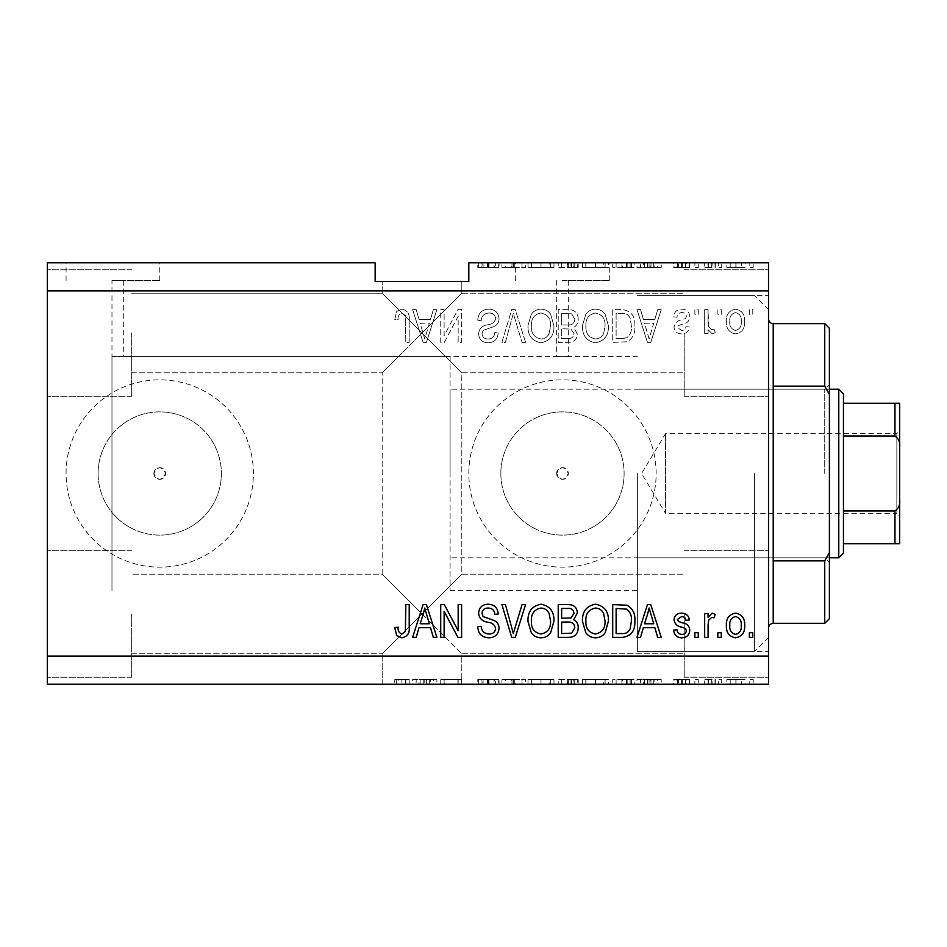 <?xml version="1.0" encoding="UTF-8"?>
<svg xmlns="http://www.w3.org/2000/svg" width="947" height="947" viewBox="0 0 947 947"><rect width="100%" height="100%" fill="white"/><g stroke="black" fill="none" stroke-linecap="round" stroke-linejoin="round"><path stroke-width="0.71" stroke-dasharray="4.74 3.55" d="M450.085 356.427L450.085 590.573L450.085 356.427L111.971 356.427L117.83 356.569L111.971 356.427L111.971 590.573L111.971 280.561L117.83 280.561L111.971 280.561M112.906 262.769L159.747 262.769L112.906 262.769M112.906 280.561L159.747 280.561L112.906 280.561M562.471 280.561L609.312 280.561L562.471 280.561M562.471 356.569C554.93 356.415 554.93 356.415 562.471 356.569C554.93 356.415 554.93 356.415 562.471 356.569C570.023 356.415 570.023 356.415 562.471 356.569C570.023 356.415 570.023 356.415 562.471 356.569M562.471 262.769L609.312 262.769L562.471 262.769M556.623 473.5A5.86 5.86 0 0 1 562.471 467.64A5.86 5.86 0 0 1 568.33 473.5C564.424 481.052 560.529 481.052 556.623 473.5C560.517 465.948 564.424 465.948 568.33 473.5A5.86 5.86 0 0 1 562.471 479.36A5.86 5.86 0 0 1 556.623 473.5M153.888 473.5A5.86 5.86 0 0 1 159.747 467.64A5.86 5.86 0 0 1 165.595 473.5C161.688 481.052 157.794 481.052 153.888 473.5C157.782 465.948 161.688 465.948 165.595 473.5A5.86 5.86 0 0 1 159.747 479.36A5.86 5.86 0 0 1 153.888 473.5M98.109 473.5A61.626 61.626 0 0 1 159.747 411.874A61.626 61.626 0 0 1 221.373 473.5A61.626 61.626 0 0 1 159.747 535.126A61.626 61.626 0 0 1 98.109 473.5A61.626 61.626 0 0 1 159.747 411.874A61.626 61.626 0 0 1 221.373 473.5A61.626 61.626 0 0 1 159.747 535.126A61.626 61.626 0 0 1 98.109 473.5M500.845 473.5A61.626 61.626 0 0 1 562.471 411.874A61.626 61.626 0 0 1 624.109 473.5A61.626 61.626 0 0 1 562.471 535.126A61.626 61.626 0 0 1 500.845 473.5A61.626 61.626 0 0 1 562.471 411.874A61.626 61.626 0 0 1 624.109 473.5A61.626 61.626 0 0 1 562.471 535.126A61.626 61.626 0 0 1 500.845 473.5M468.812 473.5A93.658 93.658 0 0 1 562.471 379.842A93.658 93.658 0 0 1 656.141 473.5A93.658 93.658 0 0 1 562.471 567.158A93.658 93.658 0 0 1 468.812 473.5A93.658 93.658 0 0 1 562.471 379.842A93.658 93.658 0 0 1 656.141 473.5A93.658 93.658 0 0 1 562.471 567.158A93.658 93.658 0 0 1 468.812 473.5M66.077 473.5A93.658 93.658 0 0 1 159.747 379.842A93.658 93.658 0 0 1 253.405 473.5A93.658 93.658 0 0 1 159.747 567.158A93.658 93.658 0 0 1 66.077 473.5A93.658 93.658 0 0 1 159.747 379.842A93.658 93.658 0 0 1 253.405 473.5A93.658 93.658 0 0 1 159.747 567.158A93.658 93.658 0 0 1 66.077 473.5M421.983 281.496L461.793 281.496L421.983 281.496M421.983 333.013L382.186 293.203L421.983 333.013L382.186 293.203L421.983 333.013L382.186 293.203L421.983 333.013L382.186 293.203L421.983 333.013L382.186 372.822L461.793 293.203L421.983 333.013L461.793 293.203L421.983 333.013L461.793 293.203L421.983 333.013L461.793 293.203L421.983 333.013L461.793 372.822L421.983 333.013M421.983 613.987L382.186 653.797L421.983 613.987L382.186 653.797L421.983 613.987L382.186 574.178L421.983 613.987L382.186 574.178L421.983 613.987L382.186 653.797L421.983 613.987L382.186 653.797L421.983 613.987L382.186 574.178L421.983 613.987L382.186 574.178L421.983 613.987L461.793 574.178L421.983 613.987L461.793 574.178L421.983 613.987L461.793 574.178L421.983 613.987L461.793 574.178L421.983 613.987L461.793 653.797L421.983 613.987M421.983 684.231L461.793 684.231L421.983 684.231M131.645 613.987L131.645 677.212L131.645 613.987M131.645 333.013L131.645 396.237L131.645 333.013M47.35 333.013L47.35 396.237L47.35 333.013M47.35 613.987L47.35 677.212L47.35 613.987M768.526 333.013L768.526 396.237L768.526 333.013M684.231 333.013L684.231 396.237L684.231 333.013M768.526 613.987L768.526 677.212L768.526 613.987M684.231 613.987L684.231 677.212L684.231 613.987M117.83 356.569C125.383 356.415 125.383 356.415 117.83 356.569C125.383 356.415 125.383 356.415 117.83 356.569M637.402 473.5L637.402 651.453L637.402 473.5M768.526 473.5L768.526 651.453L768.526 473.5M47.35 290.859L47.35 262.769L375.154 262.769L375.154 281.496L468.812 281.496L468.812 262.769L768.526 262.769L768.526 656.141L47.35 656.141L47.35 290.859L768.526 290.859M499.045 262.769L477.762 262.769L499.045 262.769L499.045 267.445L488.723 267.445L488.723 262.769M525.573 262.769L501.922 262.769L525.573 262.769L525.573 267.445L515.251 267.445L515.251 262.769M553.959 267.445L527.988 267.445L540.997 267.445L540.974 262.769L527.988 262.769L553.959 262.769L531.397 262.769L540.95 262.769L540.997 267.445L553.959 267.445L553.959 262.769M608.459 267.445L582.488 267.445L595.485 267.445L595.474 262.769L582.488 262.769L608.459 262.769L595.474 262.769L595.485 267.445L608.459 267.445L608.459 262.769M643.38 262.769L661.243 262.769L643.38 262.769L643.38 267.445L640.527 267.445L640.527 262.769M753.196 262.769L749.799 262.769L753.196 262.769L753.196 267.445L749.799 267.445L749.799 262.769L749.799 267.445L753.196 267.445L753.196 262.769M745.111 262.769L726.811 262.769L745.111 262.769L745.111 267.445L735.961 267.445L735.961 262.769L735.961 267.445L726.811 267.445L726.811 262.769M721.697 262.769L718.288 262.769L721.697 262.769L721.697 267.445L718.288 267.445L718.288 262.769L718.288 267.445L721.697 267.445L721.697 262.769M712.097 267.445L708.072 267.445L708.072 262.769L704.663 262.769L715.316 262.769L708.072 262.769L708.072 267.445L704.663 267.445L704.663 262.769L704.663 267.445L708.072 267.445L708.072 262.769L708.072 267.445L712.097 267.445L712.097 262.769M698.282 262.769L694.873 262.769L698.282 262.769L698.282 267.445L694.873 267.445L694.873 262.769L694.873 267.445L698.282 267.445L698.282 262.769M689.771 262.769L673.589 262.769L689.771 262.769L689.771 267.445L681.71 267.445L681.71 262.769L681.698 267.445L673.589 267.445L673.589 262.769M634.845 262.769L612.709 262.769L634.845 262.769L634.845 267.445L622.38 267.445L622.38 262.769M578.226 262.769L558.221 262.769L578.226 262.769L578.226 267.445L558.221 267.445L558.221 262.769L558.221 267.445L577.374 267.445L577.374 262.769M444.344 679.555L461.58 679.555L444.119 679.555L444.119 684.231L461.58 684.231L444.119 684.231L444.119 679.555L440.722 679.555L440.722 684.231L440.722 679.555L444.344 679.555L444.344 684.231M499.045 684.231L477.762 684.231L499.045 684.231L499.045 679.555L488.723 679.555L488.723 684.231M525.573 684.231L501.922 684.231L525.573 684.231L525.573 679.555L515.251 679.555L515.251 684.231M553.959 679.555L527.988 679.555L540.997 679.555L540.974 684.231L527.988 684.231L553.959 684.231L531.397 684.231L540.95 684.231L540.997 679.555L553.959 679.555L553.959 684.231M608.459 679.555L582.488 679.555L595.485 679.555L595.474 684.231L582.488 684.231L608.459 684.231L595.474 684.231L595.485 679.555L608.459 679.555L608.459 684.231M643.38 684.231L661.243 684.231L643.38 684.231L643.38 679.555L640.527 679.555L640.527 684.231M753.196 684.231L749.799 684.231L753.196 684.231L753.196 679.555L749.799 679.555L749.799 684.231L749.799 679.555L753.196 679.555L753.196 684.231M47.35 656.141L47.35 684.231L768.526 684.231L768.526 656.141M745.111 684.231L726.811 684.231L745.111 684.231L745.111 679.555L735.961 679.555L735.961 684.231L735.961 679.555L726.811 679.555L726.811 684.231M721.697 684.231L718.288 684.231L721.697 684.231L721.697 679.555L718.288 679.555L718.288 684.231L718.288 679.555L721.697 679.555L721.697 684.231M712.097 679.555L708.072 679.555L708.072 684.231L704.663 684.231L715.316 684.231L708.072 684.231L708.072 679.555L704.663 679.555L704.663 684.231L704.663 679.555L708.072 679.555L708.072 684.231L708.072 679.555L712.097 679.555L712.097 684.231M698.282 684.231L694.873 684.231L698.282 684.231L698.282 679.555L694.873 679.555L694.873 684.231L694.873 679.555L698.282 679.555L698.282 684.231M689.771 684.231L673.589 684.231L689.771 684.231L689.771 679.555L681.71 679.555L681.71 684.231L681.698 679.555L673.589 679.555L673.589 684.231M634.845 684.231L612.709 684.231L634.845 684.231L634.845 679.555L622.38 679.555L622.38 684.231M578.226 684.231L558.221 684.231L578.226 684.231L578.226 679.555L558.221 679.555L558.221 684.231L558.221 679.555L577.374 679.555L577.374 684.231M419.024 684.231L436.887 684.231L419.024 684.231L419.024 679.555L416.171 679.555L416.171 684.231M401.812 684.231L409.211 684.231L401.812 684.231L401.812 679.555L396.686 679.555L396.686 684.231M444.119 335.688L444.119 309.598L440.722 309.598L440.722 342.376L444.344 342.376L458.17 316.251L458.17 342.376L461.58 342.376L461.58 309.598L457.934 309.598L444.119 335.688L444.119 309.598L440.722 309.598L440.722 342.376L444.344 342.376L458.17 316.251L458.17 342.376L461.58 342.376L461.58 309.598L457.934 309.598L444.119 335.688M499.045 318.713C498.43 312.534 494.997 309.349 488.723 309.172C481.822 309.598 478.164 313.291 477.762 320.24L481.159 320.666C481.597 315.86 484.213 313.303 489.007 313.007C492.949 312.972 495.163 314.842 495.636 318.618C494.618 322.43 491.884 324.49 487.445 324.821C482.118 325.685 479.17 328.68 478.614 333.817C479.099 339.594 482.272 342.577 488.119 342.802C494.358 342.494 497.708 339.239 498.193 333.013L494.784 332.586C494.476 336.682 492.298 338.813 488.238 338.967C484.533 339.038 482.461 337.286 482.011 333.746L483.088 330.42L493.991 326.549C497.317 324.999 499.01 322.394 499.045 318.713C498.43 312.534 494.997 309.349 488.723 309.172C481.822 309.598 478.164 313.291 477.762 320.24L481.159 320.666C481.597 315.86 484.213 313.303 489.007 313.007C492.949 312.972 495.163 314.842 495.636 318.618C494.618 322.43 491.884 324.49 487.445 324.821C482.118 325.685 479.17 328.68 478.614 333.817C479.099 339.594 482.272 342.577 488.119 342.802C494.358 342.494 497.708 339.239 498.193 333.013L494.784 332.586C494.476 336.682 492.298 338.813 488.238 338.967C484.533 339.038 482.461 337.286 482.011 333.746L483.088 330.42L493.991 326.549C497.317 324.999 499.01 322.394 499.045 318.713M525.573 342.376L515.251 309.598L511.723 309.598L501.922 342.376L505.426 342.376L513.31 313.433L522.034 342.376L525.573 342.376L515.251 309.598L511.723 309.598L501.922 342.376L505.426 342.376L513.31 313.433L522.034 342.376L525.573 342.376M540.974 309.172C536.89 309.243 533.67 310.947 531.314 314.309L527.988 325.555C527.597 335.309 531.93 341.05 540.997 342.802C549.887 341.098 554.208 335.487 553.959 325.957L550.621 314.179C548.23 310.9 545.022 309.231 540.974 309.172C536.89 309.243 533.67 310.947 531.314 314.309L527.988 325.555C527.597 335.309 531.93 341.05 540.997 342.802C549.887 341.098 554.208 335.487 553.959 325.957L550.621 314.179C548.23 310.9 545.022 309.231 540.974 309.172M595.474 309.172C591.378 309.243 588.158 310.947 585.802 314.309L582.488 325.555C582.085 335.309 586.43 341.05 595.485 342.802C604.375 341.098 608.696 335.487 608.459 325.957L605.121 314.179C602.73 310.9 599.51 309.231 595.474 309.172C591.378 309.243 588.158 310.947 585.802 314.309L582.488 325.555C582.085 335.309 586.43 341.05 595.485 342.802C604.375 341.098 608.696 335.487 608.459 325.957L605.121 314.179C602.73 310.9 599.51 309.231 595.474 309.172M643.38 319.388L640.527 309.598L636.976 309.598L647.452 342.376L650.767 342.376L661.243 309.598L657.703 309.598L654.839 319.388L643.38 319.388L640.527 309.598L636.976 309.598L647.452 342.376L650.767 342.376L661.243 309.598L657.703 309.598L654.839 319.388L643.38 319.388M752.77 314.274L752.77 309.598L749.373 309.598L749.373 314.274L752.77 314.274L752.77 309.598L749.373 309.598L749.373 314.274L752.77 314.274M744.685 321.767C745.135 314.653 742.081 310.462 735.535 309.172C729.083 310.438 726.029 314.546 726.385 321.518C726.006 328.502 729.06 332.622 735.535 333.865C741.915 332.646 744.969 328.621 744.685 321.767C745.135 314.653 742.081 310.462 735.535 309.172C729.083 310.438 726.029 314.546 726.385 321.518C726.006 328.502 729.06 332.622 735.535 333.865C741.915 332.646 744.969 328.621 744.685 321.767M721.271 314.274L721.271 309.598L717.862 309.598L717.862 314.274L721.271 314.274L721.271 309.598L717.862 309.598L717.862 314.274L721.271 314.274M708.072 321.956L708.072 309.598L704.663 309.598L704.663 333.439L708.072 333.439L708.072 329.627L712.097 333.865L715.316 332.586L714.038 329.177L711.73 329.603L708.676 326.822L708.072 309.598L704.663 309.598L704.663 333.439L708.072 333.439L708.072 329.627L712.097 333.865L715.316 332.586L714.038 329.177L711.73 329.603L708.676 326.822L708.072 321.956M698.282 314.274L698.282 309.598L694.873 309.598L694.873 314.274L698.282 314.274L698.282 309.598L694.873 309.598L694.873 314.274L698.282 314.274M689.771 316.854C689.392 311.918 686.705 309.349 681.71 309.172C676.916 309.42 674.205 311.977 673.589 316.831L676.998 317.257C677.33 314.274 678.987 312.711 681.947 312.581C684.551 312.546 686.019 313.777 686.362 316.274L685.581 318.441L682.373 319.755C677.638 320.335 674.844 322.773 674.015 327.058C674.465 331.533 676.987 333.806 681.568 333.865C686.125 333.782 688.706 331.509 689.345 327.046L685.936 326.62C685.616 329.13 684.208 330.408 681.698 330.456L677.425 327.544L678.502 325.555L682.313 324.194C686.906 323.614 689.38 321.175 689.771 316.854C689.392 311.918 686.705 309.349 681.71 309.172C676.916 309.42 674.205 311.977 673.589 316.831L676.998 317.257C677.33 314.274 678.987 312.711 681.947 312.581C684.551 312.546 686.019 313.777 686.362 316.274L685.581 318.441L682.373 319.755C677.638 320.335 674.844 322.773 674.015 327.058C674.465 331.533 676.987 333.806 681.568 333.865C686.125 333.782 688.706 331.509 689.345 327.046L685.936 326.62C685.616 329.13 684.208 330.408 681.698 330.456L677.425 327.544L678.502 325.555L682.313 324.194C686.906 323.614 689.38 321.175 689.771 316.854M634.845 326.17C635.437 316.464 631.27 310.936 622.38 309.598L612.709 309.598L612.709 342.376L627.163 341.772C632.821 338.351 635.39 333.143 634.845 326.17C635.437 316.464 631.27 310.936 622.38 309.598L612.709 309.598L612.709 342.376L627.163 341.772C632.821 338.351 635.39 333.143 634.845 326.17M578.226 319.222C577.954 312.853 574.64 309.645 568.307 309.598L558.221 309.598L558.221 342.376L568.378 342.376C573.894 342.341 576.889 339.594 577.374 334.137L573.716 327.26C576.853 325.567 578.357 322.88 578.226 319.222C577.954 312.853 574.64 309.645 568.307 309.598L558.221 309.598L558.221 342.376L568.378 342.376C573.894 342.341 576.889 339.594 577.374 334.137L573.716 327.26C576.853 325.567 578.357 322.88 578.226 319.222M419.024 319.388L416.171 309.598L412.62 309.598L423.096 342.376L426.41 342.376L436.887 309.598L433.347 309.598L430.483 319.388L419.024 319.388L416.171 309.598L412.62 309.598L423.096 342.376L426.41 342.376L436.887 309.598L433.347 309.598L430.483 319.388L419.024 319.388M401.812 309.172L396.686 311.48L394.745 319.388L398.142 319.814C397.728 316.262 398.995 314.002 401.966 313.007L405.363 315.481L405.813 342.376L409.211 342.376L409.211 320.122C409.873 313.93 407.399 310.273 401.812 309.172L396.686 311.48L394.745 319.388L398.142 319.814C397.728 316.262 398.995 314.002 401.966 313.007L405.363 315.481L405.813 342.376L409.211 342.376L409.211 320.122C409.873 313.93 407.399 310.273 401.812 309.172M741.276 321.53C741.679 326.336 739.737 329.307 735.452 330.456C731.273 329.236 729.379 326.253 729.782 321.53C729.379 316.712 731.321 313.729 735.618 312.581C739.796 313.824 741.679 316.807 741.276 321.53C741.679 326.336 739.737 329.307 735.452 330.456C731.273 329.236 729.379 326.253 729.782 321.53C729.379 316.712 731.321 313.729 735.618 312.581C739.796 313.824 741.679 316.807 741.276 321.53M649.109 338.967L644.505 323.223L653.714 323.223L649.109 338.967L644.505 323.223L653.714 323.223L649.109 338.967M621.871 338.541L616.118 338.541L616.118 313.433L621.966 313.433C625.872 313.137 628.595 314.735 630.146 318.204L631.448 326.218C631.909 331.154 630.264 335.049 626.512 337.89L616.118 338.541L616.118 313.433L621.966 313.433C625.872 313.137 628.595 314.735 630.146 318.204L631.448 326.218C631.909 331.154 630.264 335.049 626.512 337.89L621.871 338.541M603.63 333.462C602.008 336.919 599.309 338.754 595.521 338.967C588.572 337.558 585.364 333.06 585.897 325.496C585.672 318.441 588.856 314.274 595.438 313.007C602.221 314.368 605.417 318.725 605.05 326.052L603.63 333.462C602.008 336.919 599.309 338.754 595.521 338.967C588.572 337.558 585.364 333.06 585.897 325.496C585.672 318.441 588.856 314.274 595.438 313.007C602.221 314.368 605.417 318.725 605.05 326.052L603.63 333.462M567.904 324.928L561.63 324.928L561.63 313.433L571.68 313.836L574.817 319.198C574.45 323.294 572.154 325.2 567.904 324.928L561.63 324.928L561.63 313.433L571.68 313.836L574.817 319.198C574.45 323.294 572.154 325.2 567.904 324.928M567.194 338.541L561.63 338.541L561.63 328.751L570.994 329.071L573.977 333.593C573.527 337.416 571.266 339.062 567.194 338.541L561.63 338.541L561.63 328.751L570.994 329.071L573.977 333.593C573.527 337.416 571.266 339.062 567.194 338.541M549.13 333.462C547.52 336.919 544.809 338.754 541.021 338.967C534.084 337.558 530.876 333.06 531.397 325.496C531.184 318.441 534.368 314.274 540.95 313.007C547.733 314.368 550.929 318.725 550.55 326.052L549.13 333.462C547.52 336.919 544.809 338.754 541.021 338.967C534.084 337.558 530.876 333.06 531.397 325.496C531.184 318.441 534.368 314.274 540.95 313.007C547.733 314.368 550.929 318.725 550.55 326.052L549.13 333.462M424.753 338.967L420.148 323.223L429.358 323.223L424.753 338.967L420.148 323.223L429.358 323.223L424.753 338.967M396.686 635.52L394.745 627.612L398.142 627.186C397.728 630.738 398.995 632.998 401.966 633.993L405.363 631.519L405.813 604.624L409.211 604.624L409.211 626.878C409.873 633.069 407.399 636.727 401.812 637.828L396.686 635.52M640.527 637.402L636.976 637.402L647.452 604.624L650.767 604.624L661.243 637.402L657.703 637.402L654.839 627.612L643.38 627.612L640.527 637.402M649.109 608.033L644.505 623.777L653.714 623.777L649.109 608.033M681.71 637.828C676.916 637.58 674.205 635.023 673.589 630.169L676.998 629.743C677.33 632.726 678.987 634.289 681.947 634.419C684.551 634.454 686.019 633.223 686.362 630.726L685.581 628.559L682.373 627.245C677.638 626.665 674.844 624.227 674.015 619.942C674.465 615.467 676.987 613.194 681.568 613.135C686.125 613.218 688.706 615.491 689.345 619.954L685.936 620.38C685.616 617.87 684.208 616.592 681.698 616.544L677.425 619.456L678.502 621.445L682.313 622.806C686.906 623.386 689.38 625.825 689.771 630.146C689.392 635.082 686.705 637.651 681.71 637.828M698.282 637.402L694.873 637.402L694.873 632.726L698.282 632.726L698.282 637.402M708.072 637.402L704.663 637.402L704.663 613.561L708.072 613.561L708.072 617.373L712.097 613.135L715.316 614.414L714.038 617.823L711.73 617.397L708.676 620.178L708.072 637.402M752.77 637.402L749.373 637.402L749.373 632.726L752.77 632.726L752.77 637.402M735.535 637.828C729.083 636.562 726.029 632.454 726.385 625.482C726.006 618.498 729.06 614.378 735.535 613.135C741.915 614.354 744.969 618.379 744.685 625.233C745.135 632.347 742.081 636.538 735.535 637.828M741.276 625.47C741.679 620.664 739.737 617.693 735.452 616.544C731.273 617.764 729.379 620.747 729.782 625.47C729.379 630.288 731.321 633.271 735.618 634.419C739.796 633.176 741.679 630.193 741.276 625.47M721.271 637.402L717.862 637.402L717.862 632.726L721.271 632.726L721.271 637.402M622.38 637.402L612.709 637.402L612.709 604.624L627.163 605.228C632.821 608.649 635.39 613.857 634.845 620.83C635.437 630.536 631.27 636.064 622.38 637.402M621.871 608.459L616.118 608.459L616.118 633.567L621.966 633.567C625.872 633.863 628.595 632.265 630.146 628.796L631.448 620.782C631.909 615.846 630.264 611.951 626.512 609.11L621.871 608.459M585.802 632.691L582.488 621.445C582.085 611.691 586.43 605.95 595.485 604.198C604.375 605.902 608.696 611.513 608.459 621.043L605.121 632.821C602.73 636.1 599.51 637.769 595.474 637.828C591.378 637.757 588.158 636.053 585.802 632.691M603.63 613.538C602.008 610.081 599.309 608.246 595.521 608.033C588.572 609.442 585.364 613.94 585.897 621.504C585.672 628.559 588.856 632.726 595.438 633.993C602.221 632.632 605.417 628.275 605.05 620.948L603.63 613.538M568.307 637.402L558.221 637.402L558.221 604.624L568.378 604.624C573.894 604.66 576.889 607.406 577.374 612.863L573.716 619.74C576.853 621.433 578.357 624.12 578.226 627.778C577.954 634.147 574.64 637.355 568.307 637.402M567.904 622.072L561.63 622.072L561.63 633.567L571.68 633.164L574.817 627.802C574.45 623.706 572.154 621.8 567.904 622.072M567.194 608.459L561.63 608.459L561.63 618.249L570.994 617.929L573.977 613.407C573.527 609.584 571.266 607.938 567.194 608.459M531.314 632.691L527.988 621.445C527.597 611.691 531.93 605.95 540.997 604.198C549.887 605.902 554.208 611.513 553.959 621.043L550.621 632.821C548.23 636.1 545.022 637.769 540.974 637.828C536.89 637.757 533.67 636.053 531.314 632.691M549.13 613.538C547.52 610.081 544.809 608.246 541.021 608.033C534.084 609.442 530.876 613.94 531.397 621.504C531.184 628.559 534.368 632.726 540.95 633.993C547.733 632.632 550.929 628.275 550.55 620.948L549.13 613.538M515.251 637.402L511.723 637.402L501.922 604.624L505.426 604.624L513.31 633.567L522.034 604.624L525.573 604.624L515.251 637.402M488.723 637.828C481.822 637.402 478.164 633.709 477.762 626.76L481.159 626.334C481.597 631.14 484.213 633.697 489.007 633.993C492.949 634.028 495.163 632.158 495.636 628.382C494.618 624.57 491.884 622.51 487.445 622.179C482.118 621.315 479.17 618.32 478.614 613.183C479.099 607.406 482.272 604.423 488.119 604.198C494.358 604.506 497.708 607.761 498.193 613.987L494.784 614.414C494.476 610.318 492.298 608.187 488.238 608.033C484.533 607.962 482.461 609.714 482.011 613.254L483.088 616.58L493.991 620.451C497.317 622.001 499.01 624.606 499.045 628.287C498.43 634.466 494.997 637.651 488.723 637.828M444.119 637.402L440.722 637.402L440.722 604.624L444.344 604.624L458.17 630.749L458.17 604.624L461.58 604.624L461.58 637.402L457.934 637.402L444.119 611.312L444.119 637.402M416.171 637.402L412.62 637.402L423.096 604.624L426.41 604.624L436.887 637.402L433.347 637.402L430.483 627.612L419.024 627.612L416.171 637.402M424.753 608.033L420.148 623.777L429.358 623.777L424.753 608.033M726.811 679.555L745.111 679.555M741.702 679.555L730.208 679.555L741.702 679.555L741.702 684.231L730.208 684.231L741.702 684.231M735.878 679.555L735.878 684.231M730.208 679.555L730.208 684.231M736.044 679.555L736.044 684.231M715.316 679.555L715.316 684.231M714.038 679.555L714.038 684.231M711.73 679.555L711.73 684.231M708.676 679.555L708.676 684.231M673.589 679.555L676.998 679.555L676.998 684.231M676.998 679.555L681.947 679.555L681.947 684.231M681.947 679.555L686.362 679.555L686.362 684.231M686.362 679.555L685.581 679.555L685.581 684.231M685.581 679.555L674.015 679.555L674.015 684.231M674.015 679.555L681.568 679.555L681.568 684.231M681.568 679.555L689.345 679.555L689.345 684.231M689.345 679.555L685.936 679.555L685.936 684.231M685.936 679.555L677.425 679.555L677.425 684.231M677.425 679.555L678.502 679.555L678.502 684.231M678.502 679.555L689.771 679.555M640.527 679.555L636.976 679.555L636.976 684.231M636.976 679.555L647.452 679.555L647.452 684.231M647.452 679.555L650.767 679.555L650.767 684.231M650.767 679.555L661.243 679.555L661.243 684.231M661.243 679.555L657.703 679.555L657.703 684.231M657.703 679.555L654.839 679.555L654.839 684.231M654.839 679.555L643.38 679.555M649.109 679.555L644.505 679.555L653.714 679.555L649.109 679.555L649.109 684.231L644.505 684.231L649.109 684.231M647.582 679.555L647.582 684.231M644.505 679.555L644.505 684.231M653.714 679.555L653.714 684.231M622.38 679.555L612.709 679.555L612.709 684.231L612.709 679.555L627.163 679.555L627.163 684.231M627.163 679.555L634.845 679.555M621.871 679.555L631.448 679.555L621.871 679.555L621.871 684.231L616.118 684.231L631.448 684.231L621.871 684.231M616.118 679.555L616.118 684.231L616.118 679.555M626.512 679.555L626.512 684.231M631.448 679.555L631.448 684.231M630.146 679.555L630.146 684.231M621.966 679.555L621.966 684.231L621.954 679.555M585.802 679.555L585.802 684.231M582.488 679.555L582.488 684.231M605.121 679.555L605.121 684.231M603.63 679.555L585.897 679.555L605.05 679.555L603.63 679.555L603.63 684.231L585.897 684.231L603.63 684.231M595.521 679.555L595.521 684.231M585.897 679.555L585.897 684.231M605.05 679.555L605.05 684.231M595.438 679.555L595.438 684.231M577.374 679.555L573.716 679.555L573.716 684.231M573.716 679.555L578.226 679.555M567.904 679.555L574.817 679.555L567.904 679.555L567.904 684.231L561.63 684.231L574.817 684.231L567.904 684.231M567.194 679.555L573.977 679.555L567.194 679.555L567.194 684.231M561.63 679.555L561.63 684.231L561.63 679.555M573.977 679.555L573.977 684.231M570.994 679.555L570.994 684.231M574.817 679.555L574.817 684.231M571.68 679.555L571.68 684.231M568.378 679.555L568.378 684.231L568.378 679.555M531.314 679.555L531.314 684.231M527.988 679.555L527.988 684.231M550.621 679.555L550.621 684.231M549.13 679.555L531.397 679.555L550.55 679.555L549.13 679.555L549.13 684.231M541.021 679.555L541.021 684.231M531.397 679.555L531.397 684.231M550.55 679.555L550.55 684.231M540.95 679.555L540.95 684.231M515.251 679.555L511.723 679.555L511.723 684.231M511.723 679.555L501.922 679.555L501.922 684.231M501.922 679.555L505.426 679.555L505.426 684.231M505.426 679.555L513.31 679.555L513.31 684.231M513.31 679.555L522.034 679.555L522.034 684.231M522.034 679.555L525.573 679.555M488.723 679.555L477.762 679.555L477.762 684.231M477.762 679.555L481.159 679.555L481.159 684.231M481.159 679.555L489.007 679.555L489.007 684.231M489.007 679.555L495.636 679.555L495.636 684.231M495.636 679.555L478.614 679.555L478.614 684.231M478.614 679.555L488.119 679.555L488.119 684.231M488.119 679.555L498.193 679.555L498.193 684.231M498.193 679.555L494.784 679.555L494.784 684.231M494.784 679.555L488.238 679.555L488.238 684.231M488.238 679.555L482.011 679.555L482.011 684.231M482.011 679.555L483.088 679.555L483.088 684.231M483.088 679.555L493.991 679.555L493.991 684.231M493.991 679.555L499.045 679.555M458.17 679.555L458.17 684.231L458.17 679.555M461.58 679.555L461.58 684.231L461.58 679.555M457.934 679.555L457.934 684.231M416.171 679.555L412.62 679.555L412.62 684.231M412.62 679.555L423.096 679.555L423.096 684.231M423.096 679.555L426.41 679.555L426.41 684.231M426.41 679.555L436.887 679.555L436.887 684.231M436.887 679.555L433.347 679.555L433.347 684.231M433.347 679.555L430.483 679.555L430.483 684.231M430.483 679.555L419.024 679.555M424.753 679.555L420.148 679.555L429.358 679.555L424.753 679.555L424.753 684.231L420.148 684.231L424.753 684.231M423.226 679.555L423.226 684.231M420.148 679.555L420.148 684.231M429.358 679.555L429.358 684.231M396.686 679.555L394.745 679.555L394.745 684.231M394.745 679.555L398.142 679.555L398.142 684.231M398.142 679.555L401.966 679.555L401.966 684.231M401.966 679.555L405.363 679.555L405.363 684.231M405.363 679.555L405.813 684.231L405.813 679.555L409.211 679.555L409.211 684.231L409.211 679.555L401.812 679.555M726.811 267.445L745.111 267.445M741.702 267.445L730.208 267.445L741.702 267.445L741.702 262.769L730.208 262.769L741.702 262.769M735.878 267.445L735.878 262.769M730.208 267.445L730.208 262.769M736.044 267.445L736.044 262.769M715.316 267.445L715.316 262.769M714.038 267.445L714.038 262.769M711.73 267.445L711.73 262.769M708.676 267.445L708.676 262.769M673.589 267.445L676.998 267.445L676.998 262.769M676.998 267.445L681.947 267.445L681.947 262.769M681.947 267.445L686.362 267.445L686.362 262.769M686.362 267.445L685.581 267.445L685.581 262.769M685.581 267.445L674.015 267.445L674.015 262.769M674.015 267.445L681.568 267.445L681.568 262.769M681.568 267.445L689.345 267.445L689.345 262.769M689.345 267.445L685.936 267.445L685.936 262.769M685.936 267.445L677.425 267.445L677.425 262.769M677.425 267.445L678.502 267.445L678.502 262.769M678.502 267.445L689.771 267.445M640.527 267.445L636.976 267.445L636.976 262.769M636.976 267.445L647.452 267.445L647.452 262.769M647.452 267.445L650.767 267.445L650.767 262.769M650.767 267.445L661.243 267.445L661.243 262.769M661.243 267.445L657.703 267.445L657.703 262.769M657.703 267.445L654.839 267.445L654.839 262.769M654.839 267.445L643.38 267.445M649.109 267.445L644.505 267.445L653.714 267.445L649.109 267.445L649.109 262.769L644.505 262.769L649.109 262.769M647.582 267.445L647.582 262.769M644.505 267.445L644.505 262.769M653.714 267.445L653.714 262.769M622.38 267.445L612.709 267.445L612.709 262.769L612.709 267.445L627.163 267.445L627.163 262.769M627.163 267.445L634.845 267.445M621.871 267.445L631.448 267.445L621.871 267.445L621.871 262.769L616.118 262.769L631.448 262.769L621.871 262.769M616.118 267.445L616.118 262.769L616.118 267.445M626.512 267.445L626.512 262.769M631.448 267.445L631.448 262.769M630.146 267.445L630.146 262.769M621.966 267.445L621.966 262.769L621.954 267.445M585.802 267.445L585.802 262.769M582.488 267.445L582.488 262.769M605.121 267.445L605.121 262.769M603.63 267.445L585.897 267.445L605.05 267.445L603.63 267.445L603.63 262.769L585.897 262.769L603.63 262.769M595.521 267.445L595.521 262.769M585.897 267.445L585.897 262.769M605.05 267.445L605.05 262.769M595.438 267.445L595.438 262.769M577.374 267.445L573.716 267.445L573.716 262.769M573.716 267.445L578.226 267.445M567.904 267.445L574.817 267.445L567.904 267.445L567.904 262.769L561.63 262.769L574.817 262.769L567.904 262.769M567.194 267.445L573.977 267.445L567.194 267.445L567.194 262.769M561.63 267.445L561.63 262.769L561.63 267.445M573.977 267.445L573.977 262.769M570.994 267.445L570.994 262.769M574.817 267.445L574.817 262.769M571.68 267.445L571.68 262.769M568.378 267.445L568.378 262.769L568.378 267.445M531.314 267.445L531.314 262.769M527.988 267.445L527.988 262.769M550.621 267.445L550.621 262.769M549.13 267.445L531.397 267.445L550.55 267.445L549.13 267.445L549.13 262.769M541.021 267.445L541.021 262.769M531.397 267.445L531.397 262.769M550.55 267.445L550.55 262.769M540.95 267.445L540.95 262.769M515.251 267.445L511.723 267.445L511.723 262.769M511.723 267.445L501.922 267.445L501.922 262.769M501.922 267.445L505.426 267.445L505.426 262.769M505.426 267.445L513.31 267.445L513.31 262.769M513.31 267.445L522.034 267.445L522.034 262.769M522.034 267.445L525.573 267.445M488.723 267.445L477.762 267.445L477.762 262.769M477.762 267.445L481.159 267.445L481.159 262.769M481.159 267.445L489.007 267.445L489.007 262.769M489.007 267.445L495.636 267.445L495.636 262.769M495.636 267.445L478.614 267.445L478.614 262.769M478.614 267.445L488.119 267.445L488.119 262.769M488.119 267.445L498.193 267.445L498.193 262.769M498.193 267.445L494.784 267.445L494.784 262.769M494.784 267.445L488.238 267.445L488.238 262.769M488.238 267.445L482.011 267.445L482.011 262.769M482.011 267.445L483.088 267.445L483.088 262.769M483.088 267.445L493.991 267.445L493.991 262.769M493.991 267.445L499.045 267.445M117.83 280.561L123.678 280.561L117.83 280.561M829.406 473.5L829.406 384.529L829.406 473.5M824.719 473.5L824.719 389.205L824.719 473.5M824.719 623.351L824.719 560.861L773.214 560.861L773.214 386.139L824.719 386.139L824.719 323.649M754.475 473.5L754.475 651.453L754.475 473.5M829.406 618.675L829.406 328.325M824.719 560.861L829.406 552.563M829.406 394.437L824.719 386.139M773.214 623.351L773.214 323.649M773.214 560.861L773.214 386.139M899.65 473.5L899.65 430.885L899.65 516.115L896.845 513.31L896.845 433.69L896.845 513.31L665.504 513.31L665.504 433.69L665.504 513.31L641.581 473.5L665.504 433.69L896.845 433.69L899.65 430.885M838.77 389.205L838.77 557.795M843.457 553.107L843.457 393.893M450.085 473.5L450.085 389.205L450.085 473.5M843.457 543.744L894.962 543.744L894.962 510.966C898.715 508.432 900.277 504.644 899.65 499.578L899.65 403.256M843.457 436.034L894.962 436.034C898.715 438.568 900.277 442.367 899.65 447.422M843.457 510.966L894.962 510.966M843.457 403.256L894.962 403.256L894.962 436.034M899.65 543.744L899.65 499.578M682.373 679.555L682.373 684.231M682.313 679.555L682.313 684.231M650.98 679.555L650.98 684.231M568.307 679.555L568.307 684.231M567.644 679.555L567.644 684.231M511.984 679.555L511.984 684.231M514.742 679.555L514.742 684.231M487.445 679.555L487.445 684.231M488.297 679.555L488.297 684.231M426.612 679.555L426.612 684.231M405.813 679.555L405.813 684.231M682.373 267.445L682.373 262.769M682.313 267.445L682.313 262.769M650.98 267.445L650.98 262.769M568.307 267.445L568.307 262.769M567.644 267.445L567.644 262.769M511.984 267.445L511.984 262.769M514.742 267.445L514.742 262.769M487.445 267.445L487.445 262.769M488.297 267.445L488.297 262.769M66.077 280.561L66.077 262.769M123.678 280.561L123.678 356.427L556.623 356.427L556.623 280.561M515.642 280.561L515.642 262.769M382.186 293.203L382.186 281.496L382.186 293.203L131.645 293.203L382.186 293.203M382.186 684.231L382.186 653.797L382.186 684.231M382.186 574.178L382.186 372.822L382.186 574.178L131.645 574.178L382.186 574.178M131.645 269.788L47.35 269.788L131.645 269.788M131.645 550.763L47.35 550.763L131.645 550.763M684.231 269.788L768.526 269.788L684.231 269.788M684.231 550.763L768.526 550.763L684.231 550.763M568.33 280.561L568.33 356.427L637.402 356.427M768.526 309.598L754.475 295.547L637.402 295.547L768.526 295.547M461.793 574.178L684.231 574.178L461.793 574.178L461.793 372.822L684.231 372.822L461.793 372.822L461.793 574.178M461.793 293.203L684.231 293.203L461.793 293.203L461.793 281.496L461.793 293.203M461.793 653.797L684.231 653.797L461.793 653.797L461.793 684.231L461.793 653.797M768.526 637.402L754.475 651.453L637.402 651.453L768.526 651.453M450.085 590.573L637.402 590.573M684.231 677.212L768.526 677.212L684.231 677.212M684.231 396.237L768.526 396.237L684.231 396.237M131.645 677.212L47.35 677.212L131.645 677.212M131.645 396.237L47.35 396.237L131.645 396.237M131.645 372.822L382.186 372.822L131.645 372.822M131.645 653.797L382.186 653.797L131.645 653.797M609.312 280.561L609.312 262.769M159.747 280.561L159.747 262.769M637.402 389.205L824.719 389.205L829.406 384.529M637.402 557.795L824.719 557.795L829.406 562.471M829.406 557.795L450.085 557.795M829.406 389.205L450.085 389.205"/><path stroke-width="1.42" d="M768.526 290.859L47.35 290.859L47.35 262.769L375.154 262.769L375.154 281.496L468.812 281.496L468.812 262.769L768.526 262.769L768.526 684.231L47.35 684.231L47.35 656.141L768.526 656.141M444.119 611.312L444.119 637.402L440.722 637.402L440.722 604.624L444.344 604.624L458.17 630.749L458.17 604.624L461.58 604.624L461.58 637.402L457.934 637.402L444.119 611.312M499.045 628.287C498.43 634.466 494.997 637.651 488.723 637.828C481.822 637.402 478.164 633.709 477.762 626.76L481.159 626.334C481.597 631.14 484.213 633.697 489.007 633.993C492.949 634.028 495.163 632.158 495.636 628.382C494.618 624.57 491.884 622.51 487.445 622.179C482.118 621.315 479.17 618.32 478.614 613.183C479.099 607.406 482.272 604.423 488.119 604.198C494.358 604.506 497.708 607.761 498.193 613.987L494.784 614.414C494.476 610.318 492.298 608.187 488.238 608.033C484.533 607.962 482.461 609.714 482.011 613.254L483.088 616.58L493.991 620.451C497.317 622.001 499.01 624.606 499.045 628.287M525.573 604.624L515.251 637.402L511.723 637.402L501.922 604.624L505.426 604.624L513.31 633.567L522.034 604.624L525.573 604.624M540.974 637.828C536.89 637.757 533.67 636.053 531.314 632.691L527.988 621.445C527.597 611.691 531.93 605.95 540.997 604.198C549.887 605.902 554.208 611.513 553.959 621.043L550.621 632.821C548.23 636.1 545.022 637.769 540.974 637.828M595.474 637.828C591.378 637.757 588.158 636.053 585.802 632.691L582.488 621.445C582.085 611.691 586.43 605.95 595.485 604.198C604.375 605.902 608.696 611.513 608.459 621.043L605.121 632.821C602.73 636.1 599.51 637.769 595.474 637.828M721.271 632.726L721.271 637.402L717.862 637.402L717.862 632.726L721.271 632.726M744.685 625.233C745.135 632.347 742.081 636.538 735.535 637.828C729.083 636.562 726.029 632.454 726.385 625.482C726.006 618.498 729.06 614.378 735.535 613.135C741.915 614.354 744.969 618.379 744.685 625.233M401.812 637.828L396.686 635.52L394.745 627.612L398.142 627.186C397.728 630.738 398.995 632.998 401.966 633.993L405.363 631.519L405.813 604.624L409.211 604.624L409.211 626.878C409.873 633.069 407.399 636.727 401.812 637.828M47.35 290.859L47.35 656.141M643.38 627.612L640.527 637.402L636.976 637.402L647.452 604.624L650.767 604.624L661.243 637.402L657.703 637.402L654.839 627.612L643.38 627.612M689.771 630.146C689.392 635.082 686.705 637.651 681.71 637.828C676.916 637.58 674.205 635.023 673.589 630.169L676.998 629.743C677.33 632.726 678.987 634.289 681.947 634.419C684.551 634.454 686.019 633.223 686.362 630.726L685.581 628.559L682.373 627.245C677.638 626.665 674.844 624.227 674.015 619.942C674.465 615.467 676.987 613.194 681.568 613.135C686.125 613.218 688.706 615.491 689.345 619.954L685.936 620.38C685.616 617.87 684.208 616.592 681.698 616.544L677.425 619.456L678.502 621.445L682.313 622.806C686.906 623.386 689.38 625.825 689.771 630.146M698.282 632.726L698.282 637.402L694.873 637.402L694.873 632.726L698.282 632.726M708.072 625.044L708.072 637.402L704.663 637.402L704.663 613.561L708.072 613.561L708.072 617.373L712.097 613.135L715.316 614.414L714.038 617.823L711.73 617.397L708.676 620.178L708.072 625.044M752.77 632.726L752.77 637.402L749.373 637.402L749.373 632.726L752.77 632.726M634.845 620.83C635.437 630.536 631.27 636.064 622.38 637.402L612.709 637.402L612.709 604.624L627.163 605.228C632.821 608.649 635.39 613.857 634.845 620.83M578.226 627.778C577.954 634.147 574.64 637.355 568.307 637.402L558.221 637.402L558.221 604.624L568.378 604.624C573.894 604.66 576.889 607.406 577.374 612.863L573.716 619.74C576.853 621.433 578.357 624.12 578.226 627.778M419.024 627.612L416.171 637.402L412.62 637.402L423.096 604.624L426.41 604.624L436.887 637.402L433.347 637.402L430.483 627.612L419.024 627.612M647.582 614.236L644.505 623.777L653.714 623.777L649.109 608.033L647.582 614.236M735.452 616.544C731.273 617.764 729.379 620.747 729.782 625.47C729.379 630.288 731.321 633.271 735.618 634.419C739.796 633.176 741.679 630.193 741.276 625.47C741.679 620.664 739.737 617.693 735.452 616.544M616.118 608.459L616.118 633.567L621.966 633.567C625.872 633.863 628.595 632.265 630.146 628.796L631.448 620.782C631.909 615.846 630.264 611.951 626.512 609.11L616.118 608.459M595.521 608.033C588.572 609.442 585.364 613.94 585.897 621.504C585.672 628.559 588.856 632.726 595.438 633.993C602.221 632.632 605.417 628.275 605.05 620.948L603.63 613.538C602.008 610.081 599.309 608.246 595.521 608.033M561.63 608.459L561.63 618.249L570.994 617.929L573.977 613.407C573.527 609.584 571.266 607.938 567.194 608.459L561.63 608.459M561.63 622.072L561.63 633.567L571.68 633.164L574.817 627.802C574.45 623.706 572.154 621.8 567.904 622.072L561.63 622.072M541.021 608.033C534.084 609.442 530.876 613.94 531.397 621.504C531.184 628.559 534.368 632.726 540.95 633.993C547.733 632.632 550.929 628.275 550.55 620.948L549.13 613.538C547.52 610.081 544.809 608.246 541.021 608.033M423.226 614.236L420.148 623.777L429.358 623.777L424.753 608.033L423.226 614.236M773.214 386.139L824.719 386.139L824.719 323.649L773.214 323.649L773.214 623.351C770.361 623.635 768.81 625.198 768.526 628.039M824.719 560.861L829.406 552.563L829.406 618.675L824.719 623.351L824.719 560.861L773.214 560.861M824.719 323.649L829.406 328.325L829.406 394.437L824.719 386.139M829.406 552.563L829.406 394.437M838.77 389.205L843.457 393.893L843.457 553.107L838.77 557.795L838.77 389.205L829.406 389.205M843.457 403.256L899.65 403.256L899.65 543.744L894.962 543.744L894.962 510.966C898.715 508.432 900.277 504.633 899.65 499.578M899.65 447.422C900.277 442.356 898.715 438.568 894.962 436.034L894.962 403.256M843.457 436.034L894.962 436.034M843.457 510.966L894.962 510.966M843.457 543.744L894.962 543.744M896.395 543.744L899.65 543.744M899.65 403.256L897.934 403.256M899.65 516.115L899.65 473.5M773.214 323.649C770.361 323.365 768.81 321.802 768.526 318.961M824.719 623.351L773.214 623.351M838.77 557.795L829.406 557.795"/></g></svg>
